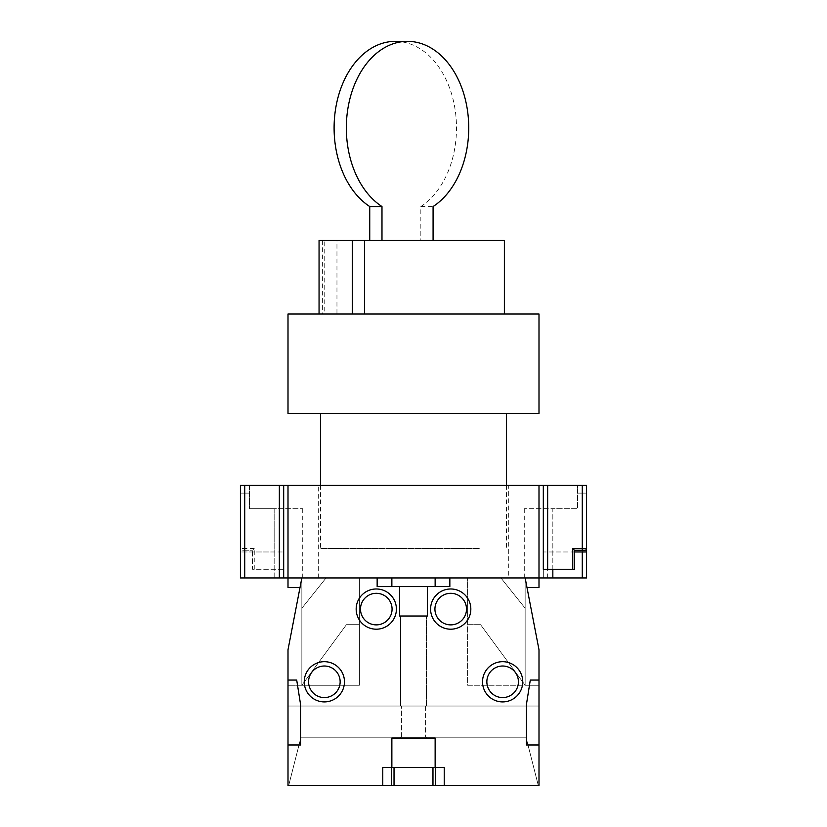 <?xml version="1.0" encoding="UTF-8"?>
<svg xmlns="http://www.w3.org/2000/svg" width="827" height="827" viewBox="0 0 827 827"><rect width="100%" height="100%" fill="white"/><g stroke="black" fill="none" stroke-linecap="round" stroke-linejoin="round"><path stroke-width="0.62" stroke-dasharray="4.13 3.1" d="M538.997 680.063L530.293 680.063L526.458 704.294L530.293 680.063L538.997 680.063L538.997 744.972L526.458 744.972L526.458 704.294L530.293 680.063L538.997 680.063L538.997 649.774L538.997 685.252L538.997 649.774L538.997 685.252L525.145 685.252L480.57 624.674L525.145 685.252L538.997 685.252L467.596 685.252L467.596 577.939L538.997 577.939L288.003 577.939L326.086 577.939L301.855 608.227L301.855 685.252L301.855 577.939L301.855 685.252L288.003 685.252L301.855 685.252L346.43 624.674L359.404 624.674L346.43 624.674L359.404 624.674L359.404 577.939L301.855 577.939L301.855 685.252L301.855 608.227L301.855 685.252L346.43 624.674L301.855 685.252L288.003 685.252L301.855 685.252L346.43 624.674L359.404 624.674L359.404 577.939L326.086 577.939L301.855 608.227L326.086 577.939L301.855 577.939L300.015 587.459L288.003 587.459L288.003 577.939L288.003 587.459L300.015 587.459L288.003 649.774L301.855 577.939L274.161 577.939L274.161 551.971L283.682 551.971L240.409 551.971L240.409 485.335L249.496 485.335L249.496 508.698L249.496 485.335L240.409 485.335L543.318 485.335L543.318 577.939L543.318 485.335L586.591 485.335L586.591 577.939L288.003 577.939L538.997 577.939L500.914 577.939L525.145 608.227L525.145 685.252L525.145 577.939L525.145 685.252L538.997 685.252L538.997 649.774L538.997 785.65L538.997 706.031L538.997 785.65L288.003 785.65L538.997 785.65L538.997 649.774L526.985 587.459L538.997 587.459L538.997 577.939L538.997 587.459L526.985 587.459L525.145 577.939L538.997 649.774L525.145 577.939L538.997 649.774L525.145 577.939L435.136 577.939L449.847 577.939L449.847 586.591L449.847 577.939L449.847 586.591L427.352 586.591L427.352 616.022L427.352 586.591L399.648 586.591L399.648 616.022L427.352 616.022L399.648 616.022L399.648 586.591L399.648 616.022L427.352 616.022L427.352 586.591M274.161 577.939L240.409 577.939L240.409 493.119L244.73 493.119L240.409 493.119L240.409 485.335L240.409 548.508A1.726 1.726 0 0 0 242.135 550.244A1.726 1.726 0 0 1 240.409 548.508L240.409 551.971L274.161 551.971L274.161 508.698L302.723 508.698L249.496 508.698L274.161 508.698L274.161 577.939M552.839 577.939L524.277 577.939L552.839 577.939L552.839 508.698L577.504 508.698L577.504 493.119L586.591 493.119L586.591 548.508L586.591 485.335L577.504 485.335L586.591 485.335L586.591 493.119L582.27 493.119L582.27 551.971L543.318 551.971L543.318 569.286L543.318 551.971L574.476 551.971L574.476 569.286L543.318 569.286M508.698 577.939L318.302 577.939L508.698 577.939L508.698 485.335L318.302 485.335L508.698 485.335M552.839 569.286L552.839 508.698L524.277 508.698L577.504 508.698L577.504 493.119L586.591 493.119L577.504 493.119L577.504 485.335L577.504 493.119L582.27 493.119L582.27 551.971L586.591 551.971M584.865 550.244A1.726 1.726 0 0 0 586.591 548.508M582.27 550.244L574.476 550.244M244.73 577.939L244.73 493.119L249.496 493.119L240.409 493.119L249.496 493.119L244.73 493.119L244.73 551.971M283.682 551.971L283.682 485.335L283.682 569.286L252.524 569.286L252.524 550.244L252.524 569.286L283.682 569.286L283.682 551.971M254.251 569.286L254.251 548.508L252.524 550.244L242.135 550.244L252.524 550.244M318.302 577.939L318.302 485.335M538.997 744.972L526.458 744.972L526.458 704.294L526.458 744.972L538.997 744.972L538.997 785.65L538.997 706.031L425.574 706.031L425.574 737.188L425.574 706.031L426.484 706.031L288.003 706.031L538.997 706.031L288.003 706.031L288.003 785.65L288.003 649.774L288.003 785.65L288.664 785.65L300.987 737.188L401.426 737.188L400.516 737.188L401.426 737.188L401.426 706.031L401.426 737.188L300.987 737.188L288.664 785.65L288.003 785.65L288.664 785.65L288.003 785.65L288.003 706.031L288.003 785.65L288.003 706.031L401.426 706.031L400.516 706.031L400.516 616.022L426.484 616.022L400.516 616.022L426.484 616.022L400.516 616.022L400.516 706.031L538.997 706.031L538.997 785.65L288.003 785.65L288.003 744.972L300.542 744.972L288.003 744.972L300.542 744.972L300.542 704.294L300.542 744.972L300.542 704.294L296.707 680.063L300.542 704.294L296.707 680.063L288.003 680.063L296.707 680.063L288.003 680.063L288.003 744.972M399.648 586.591L377.153 586.591L377.153 577.939L435.136 577.939L377.153 577.939L377.153 586.591L391.864 586.591L377.153 586.591L377.153 577.939L301.855 577.939L301.855 685.252L359.404 685.252L359.404 577.939L301.855 577.939L288.003 649.774L288.003 685.252L288.003 649.774L301.855 577.939L288.003 649.774L288.003 680.063M467.596 577.939L500.914 577.939L525.145 608.227L500.914 577.939L525.145 577.939L538.997 649.774L525.145 577.939L525.145 685.252L467.596 685.252L467.596 624.674L480.57 624.674L467.596 624.674L467.596 577.939L525.145 577.939L525.145 685.252L525.145 608.227L500.914 577.939L467.596 577.939L467.596 624.674L467.596 577.939M435.136 586.591L391.864 586.591L391.864 577.939L391.864 586.591L435.136 586.591L435.136 577.939M400.516 738.046L400.516 737.188L426.484 737.188L400.516 737.188L400.516 738.046L426.484 738.046L400.516 738.046L426.484 738.046L426.484 737.188L425.574 737.188L426.484 737.188L426.484 738.046L400.516 738.046M426.484 706.031L426.484 616.022L426.484 706.031M538.336 785.65L526.013 737.188L538.336 785.65L526.013 737.188L425.574 737.188L526.013 737.188L538.336 785.65M300.987 737.188L526.013 737.188L300.987 737.188L288.664 785.65L300.987 737.188M444.223 785.65L444.223 767.477L444.223 785.65L444.223 767.477L435.136 767.477L435.136 738.046L391.864 738.046L435.136 738.046L435.136 767.477L435.136 738.046L391.864 738.046L391.864 767.477L391.864 738.046L391.864 767.477L382.777 767.477L382.777 785.65L382.777 767.477L391.429 767.477L382.777 767.477L382.777 785.65M435.136 767.477L391.864 767.477M434.93 609.096A15.785 15.785 0 0 1 450.715 593.31A15.785 15.785 0 0 1 466.5 609.096A15.785 15.785 0 0 1 450.715 624.881A15.785 15.785 0 0 1 434.93 609.096A15.785 15.785 0 0 1 450.715 593.31A15.785 15.785 0 0 1 466.5 609.096A15.785 15.785 0 0 1 450.715 624.881A15.785 15.785 0 0 1 434.93 609.096A15.785 15.785 0 0 0 450.715 624.881A15.785 15.785 0 0 0 466.5 609.096A15.785 15.785 0 0 0 450.715 593.31A15.785 15.785 0 0 0 434.93 609.096M486.855 681.789A15.785 15.785 0 0 1 502.64 666.014A15.785 15.785 0 0 1 518.426 681.789A15.785 15.785 0 0 1 502.64 697.574A15.785 15.785 0 0 1 486.855 681.789A15.785 15.785 0 0 1 502.64 666.014A15.785 15.785 0 0 1 518.426 681.789A15.785 15.785 0 0 1 502.64 697.574A15.785 15.785 0 0 1 486.855 681.789A15.785 15.785 0 0 0 502.64 697.574A15.785 15.785 0 0 0 518.426 681.789A15.785 15.785 0 0 0 502.64 666.014A15.785 15.785 0 0 0 486.855 681.789M360.5 609.096A15.785 15.785 0 0 1 376.285 593.31A15.785 15.785 0 0 1 392.07 609.096A15.785 15.785 0 0 1 376.285 624.881A15.785 15.785 0 0 1 360.5 609.096A15.785 15.785 0 0 1 376.285 593.31A15.785 15.785 0 0 1 392.07 609.096A15.785 15.785 0 0 1 376.285 624.881A15.785 15.785 0 0 1 360.5 609.096A15.785 15.785 0 0 0 376.285 624.881A15.785 15.785 0 0 0 392.07 609.096A15.785 15.785 0 0 0 376.285 593.31A15.785 15.785 0 0 0 360.5 609.096M308.574 681.789A15.785 15.785 0 0 1 324.36 666.014A15.785 15.785 0 0 1 340.145 681.789A15.785 15.785 0 0 1 324.36 697.574A15.785 15.785 0 0 1 308.574 681.789A15.785 15.785 0 0 1 324.36 666.014A15.785 15.785 0 0 1 340.145 681.789A15.785 15.785 0 0 1 324.36 697.574A15.785 15.785 0 0 1 308.574 681.789A15.785 15.785 0 0 0 324.36 697.574A15.785 15.785 0 0 0 340.145 681.789A15.785 15.785 0 0 0 324.36 666.014A15.785 15.785 0 0 0 308.574 681.789M538.997 413.5L288.003 413.5M288.003 313.971L538.997 313.971M324.763 313.971L504.377 313.971L322.623 313.971L336.961 313.971L324.763 313.971L324.763 240.409L336.961 240.409L336.961 313.971M336.961 240.409L504.377 240.409M319.057 240.409L324.763 240.409M433.079 240.409L369.741 240.409L433.079 240.409M395.296 41.35A86.546 61.198 90 0 1 455.077 109.402A86.546 61.198 90 0 1 420.84 206.543L420.84 240.409M420.84 206.543L433.079 206.543M347.712 413.5L506.537 413.5L347.712 413.5M479.288 548.508L320.462 548.508L479.288 548.508M525.145 685.252L525.145 608.227L525.145 685.252L480.57 624.674L525.145 685.252M359.404 577.939L326.086 577.939L301.855 608.227L301.855 685.252L359.404 685.252L359.404 577.939M396.402 609.096A20.117 20.117 0 0 1 376.285 629.202A20.117 20.117 0 0 1 356.168 609.096A20.117 20.117 0 0 1 376.285 588.979A20.117 20.117 0 0 1 396.402 609.096M344.466 681.789A20.117 20.117 0 0 1 324.36 701.906A20.117 20.117 0 0 1 304.243 681.789A20.117 20.117 0 0 1 324.36 661.683A20.117 20.117 0 0 1 344.466 681.789M470.832 609.096A20.117 20.117 0 0 1 450.715 629.202A20.117 20.117 0 0 1 430.598 609.096A20.117 20.117 0 0 1 450.715 588.979A20.117 20.117 0 0 1 470.832 609.096M522.757 681.789A20.117 20.117 0 0 1 502.64 701.906A20.117 20.117 0 0 1 482.534 681.789A20.117 20.117 0 0 1 502.64 661.683A20.117 20.117 0 0 1 522.757 681.789M480.57 624.674L467.596 624.674L480.57 624.674M391.864 586.591L391.864 577.939M288.003 685.252L288.003 649.774L301.855 577.939L288.003 649.774L288.003 685.252M391.429 767.477L391.429 785.65M394.024 767.477L394.024 785.65M432.976 767.477L432.976 785.65M435.571 767.477L435.571 785.65M288.003 485.335L288.003 587.459L300.015 587.459M538.997 485.335L538.997 587.459L526.985 587.459M547.65 577.939L547.65 485.335M582.27 485.335L582.27 577.939M279.35 485.335L279.35 569.286M254.251 548.508L244.73 548.508L244.73 485.335M244.73 550.244L244.73 548.508L240.409 548.508M524.277 577.939L524.277 508.698M302.723 508.698L302.723 577.939M322.623 240.409L322.623 313.971M506.537 485.335L506.537 548.508M320.462 485.335L320.462 548.508"/><path stroke-width="1.24" d="M240.409 577.939L586.591 577.939L586.591 548.508A1.726 1.726 0 0 1 584.865 550.244L574.476 550.244L574.476 569.286L543.318 569.286L543.318 485.335L240.409 485.335L240.409 577.939M572.749 569.286L572.749 548.508L574.476 550.244L574.476 551.971L586.591 551.971L586.591 485.335L543.318 485.335L543.318 569.286M552.839 577.939L552.839 569.286M586.591 551.971L586.591 548.508L582.27 548.508L582.27 485.335M572.749 548.508L582.27 548.508L582.27 550.244L584.865 550.244M283.682 577.939L283.682 485.335L283.682 577.939M288.003 744.972L300.542 744.972L300.542 704.294L296.707 680.063L288.003 680.063L288.003 785.65L538.997 785.65L538.997 744.972L526.458 744.972L526.458 704.294L530.293 680.063L538.997 680.063L538.997 744.972M288.003 680.063L288.003 649.774L301.855 577.939L377.153 577.939L377.153 586.591L399.648 586.591L399.648 616.022L427.352 616.022L427.352 586.591L399.648 586.591M427.352 586.591L449.847 586.591L449.847 577.939L525.145 577.939L538.997 649.774L538.997 680.063M435.136 767.477L435.136 738.046L391.864 738.046L391.864 767.477L444.223 767.477L444.223 785.65M391.864 767.477L382.777 767.477L382.777 785.65M430.598 609.096A20.117 20.117 0 0 0 450.715 629.202A20.117 20.117 0 0 0 470.832 609.096A20.117 20.117 0 0 0 450.715 588.979A20.117 20.117 0 0 0 430.598 609.096M482.534 681.789A20.117 20.117 0 0 0 502.64 701.906A20.117 20.117 0 0 0 522.757 681.789A20.117 20.117 0 0 0 502.64 661.683A20.117 20.117 0 0 0 482.534 681.789M356.168 609.096A20.117 20.117 0 0 0 376.285 629.202A20.117 20.117 0 0 0 396.402 609.096A20.117 20.117 0 0 0 376.285 588.979A20.117 20.117 0 0 0 356.168 609.096M304.243 681.789A20.117 20.117 0 0 0 324.36 701.906A20.117 20.117 0 0 0 344.466 681.789A20.117 20.117 0 0 0 324.36 661.683A20.117 20.117 0 0 0 304.243 681.789M391.864 586.591L391.864 577.939M435.136 586.591L435.136 577.939M435.571 767.477L435.571 785.65M432.976 767.477L432.976 785.65M394.024 767.477L394.024 785.65M391.429 767.477L391.429 785.65M538.997 485.335L538.997 587.459L526.985 587.459M434.93 609.096A15.785 15.785 0 0 0 450.715 624.881A15.785 15.785 0 0 0 466.5 609.096A15.785 15.785 0 0 0 450.715 593.31A15.785 15.785 0 0 0 434.93 609.096M486.855 681.789A15.785 15.785 0 0 0 502.64 697.574A15.785 15.785 0 0 0 518.426 681.789A15.785 15.785 0 0 0 502.64 666.014A15.785 15.785 0 0 0 486.855 681.789M360.5 609.096A15.785 15.785 0 0 0 376.285 624.881A15.785 15.785 0 0 0 392.07 609.096A15.785 15.785 0 0 0 376.285 593.31A15.785 15.785 0 0 0 360.5 609.096M308.574 681.789A15.785 15.785 0 0 0 324.36 697.574A15.785 15.785 0 0 0 340.145 681.789A15.785 15.785 0 0 0 324.36 666.014A15.785 15.785 0 0 0 308.574 681.789M288.003 485.335L288.003 587.459L300.015 587.459M502.237 413.5L538.997 413.5L538.997 313.971L288.003 313.971L288.003 413.5L502.237 413.5M504.377 313.971L504.377 240.409L364.5 240.409L364.5 313.971M319.057 313.971L319.057 240.409L364.5 240.409M381.981 240.409L381.981 206.543A86.546 61.198 -90 0 1 347.753 109.402A86.546 61.198 -90 0 1 407.535 41.35A86.546 61.198 -90 0 1 433.079 49.258A86.546 61.198 -90 0 1 468.733 127.896A86.546 61.198 -90 0 1 433.079 206.543L433.079 240.409M369.741 240.409L369.741 206.543L381.981 206.543M407.535 41.35L395.296 41.35A86.546 61.198 90 0 0 335.514 109.402A86.546 61.198 90 0 0 369.741 206.543M582.27 577.939L582.27 551.971M547.65 485.335L547.65 569.286M279.35 577.939L279.35 485.335M244.73 485.335L244.73 577.939M352.302 240.409L352.302 313.971M506.537 413.5L506.537 485.335M320.462 413.5L320.462 485.335"/></g></svg>
